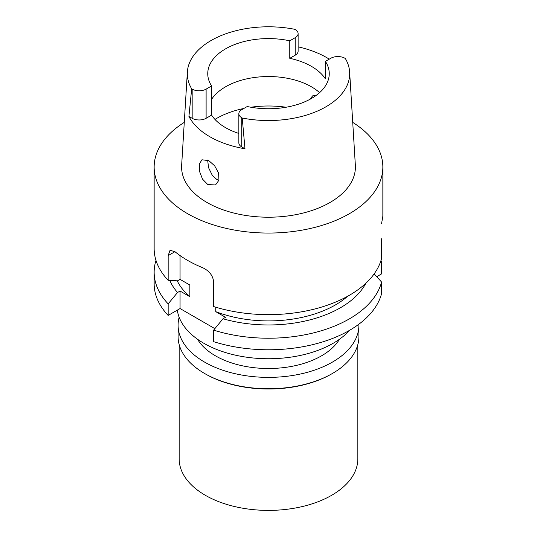 <?xml version="1.0" encoding="UTF-8"?>
<svg xmlns="http://www.w3.org/2000/svg" width="537" height="537" viewBox="0 0 537 537"><rect width="100%" height="100%" fill="white"/><g stroke="black" fill="none" stroke-linecap="round" stroke-linejoin="round"><path stroke-width="0.81" d="M242.227 118.019A81.194 46.873 180 0 0 325.912 106.809A81.194 46.873 180 0 0 349.641 72.005A81.194 46.873 180 0 0 345.325 58.493L344.888 58.244A9.934 5.732 180 0 0 330.839 58.244L325.402 61.379A60.748 35.073 0 0 1 329.248 73.663A60.748 35.073 0 0 1 311.46 98.466A60.748 35.073 0 0 1 247.228 106.521L241.737 109.682A9.861 5.692 180 0 0 238.851 113.71A9.861 5.692 180 0 0 241.737 117.737L242.227 118.019L244.979 148.783A82.98 47.907 180 0 1 188.923 116.422L191.675 88.833L192.165 89.115A9.861 5.692 180 0 0 206.114 89.115L211.598 85.947A60.748 35.073 0 0 1 207.752 73.663A60.748 35.073 0 0 1 225.54 48.867A60.748 35.073 0 0 1 289.772 40.812L289.772 58.318L295.209 55.183A9.934 5.732 0 0 0 298.122 51.122L298.122 33.616A9.934 5.732 180 0 1 295.209 37.677L289.772 40.812M289.772 58.318A60.748 35.073 0 0 1 325.402 78.892L325.402 61.379M211.598 99.332A60.748 35.073 180 0 1 225.54 86.813A60.748 35.073 180 0 1 319.596 92.639M298.122 46.86A82.262 47.498 180 0 1 329.262 59.157M298.122 33.616A9.934 5.732 180 0 0 295.209 29.562L294.773 29.313A81.194 46.873 180 0 0 211.088 40.517A81.194 46.873 180 0 0 187.359 72.005L181.647 165.262A86.907 50.176 0 0 0 233.83 213.048A86.907 50.176 0 0 0 329.953 202.516A86.907 50.176 0 0 0 355.353 165.262L349.641 72.005M191.675 88.833A81.194 46.873 180 0 1 187.359 72.005M208.812 160.644L201.946 159.778L199.321 164.047L199.489 171.296L202.523 179.136L207.806 184.574L215.525 184.95L218.948 180.177L218.579 173.021L214.646 165.799L208.812 160.644M188.923 116.422L192.165 118.294A9.861 5.692 0 0 0 206.114 118.294L211.598 115.126A60.748 35.073 0 0 0 238.851 133.458M238.851 113.71L238.851 142.889A9.861 5.692 0 0 0 241.737 146.916L244.979 148.783M211.598 115.126L211.598 85.947M316.655 95.049L312.662 95.855L309.748 99.412M218.895 180.372L216.726 179.418L212.37 175.471L208.557 167.678L207.644 160.039M177.311 310.138A91.485 52.821 0 0 0 236.891 355.487A91.485 52.821 0 0 0 333.188 343.271A91.485 52.821 0 0 0 349.735 330.221M376.739 276.696L381.579 273.904L381.579 262.351A114.354 66.024 180 0 0 381.015 260.405M180.056 308.547L180.056 291.041L177.519 292.511L168.162 303.868A114.354 66.024 180 0 1 154.146 272.199L154.146 283.751A114.354 66.024 0 0 0 168.162 315.42L180.056 308.547L214.867 328.644M381.579 282.046A114.354 66.024 180 0 1 349.359 318.884A114.354 66.024 180 0 1 213.645 330.127L213.645 341.68A114.354 66.024 0 0 0 349.359 330.436A114.354 66.024 0 0 0 381.579 293.591L381.579 282.046L374.155 273.87M215.746 307.191L215.746 311.648L225.54 317.3L223.009 318.77L213.645 330.127M180.056 291.041L189.856 296.699L189.856 285.026L180.056 279.374L180.056 255.572M168.162 303.868L168.162 315.42M154.146 272.199A114.354 66.024 180 0 1 155.985 260.405M380.33 262.405L381.579 262.351M365.865 283.241A101.721 58.728 180 0 1 340.424 307.768A101.721 58.728 180 0 1 223.009 318.77M215.746 311.648A94.7 54.673 0 0 0 335.464 304.902A94.7 54.673 0 0 0 347.634 296.276M381.579 238.77L381.579 258.458A114.354 66.024 0 0 1 349.359 295.296A114.354 66.024 0 0 1 213.645 306.546L213.645 281.865C212.947 275.622 209.309 270.917 202.738 267.735A114.354 66.024 0 0 1 174.941 251.685L170.041 250.289L168.162 255.605L168.162 280.287A114.354 66.024 0 0 1 154.146 248.611L154.146 167.034A114.354 66.024 180 0 1 184.272 122.382M352.728 122.382A114.354 66.024 180 0 1 382.854 167.034A114.354 66.024 180 0 1 349.359 213.719A114.354 66.024 180 0 1 224.741 228.03A114.354 66.024 180 0 1 154.146 167.034M180.056 279.374L177.519 280.838L168.162 280.287M382.854 167.034L382.854 216.236L381.579 223.567M177.23 280.817A94.7 54.673 0 0 0 189.856 296.699M177.519 292.511A101.721 58.728 180 0 1 169.773 280.381M197.515 339.243A75.046 43.329 0 0 0 321.562 355.816A75.046 43.329 0 0 0 339.485 339.243M179.163 344.579L179.163 458.82A89.337 51.579 0 0 0 234.313 506.472A89.337 51.579 0 0 0 331.671 495.289A89.337 51.579 0 0 0 357.837 458.82L357.837 344.579M331.671 373.906L332.43 373.47L331.671 373.906A89.337 51.579 180 0 1 205.329 373.906L204.57 373.47A90.411 52.196 0 0 0 332.43 373.47L332.43 373.47A90.411 52.196 0 0 0 358.911 336.565L358.911 325.18A90.411 52.196 180 0 1 332.43 362.092A90.411 52.196 180 0 1 233.904 373.41A90.411 52.196 180 0 1 178.089 325.18A90.411 52.196 180 0 1 179.143 317.239M178.089 325.18L178.089 336.565A90.411 52.196 0 0 0 204.57 373.47M358.897 324.187A90.411 52.196 180 0 1 358.911 325.18M295.209 55.183L295.209 37.677M206.114 89.115L206.114 118.294M192.165 118.294L192.165 89.115M214.961 119.422A73.26 42.295 180 0 1 216.7 118.382A73.26 42.295 180 0 1 243.858 108.461M250.9 107.232A73.26 42.295 180 0 1 286.1 107.232M174.948 251.685L168.162 255.605M241.737 117.737L241.737 146.916"/></g></svg>

